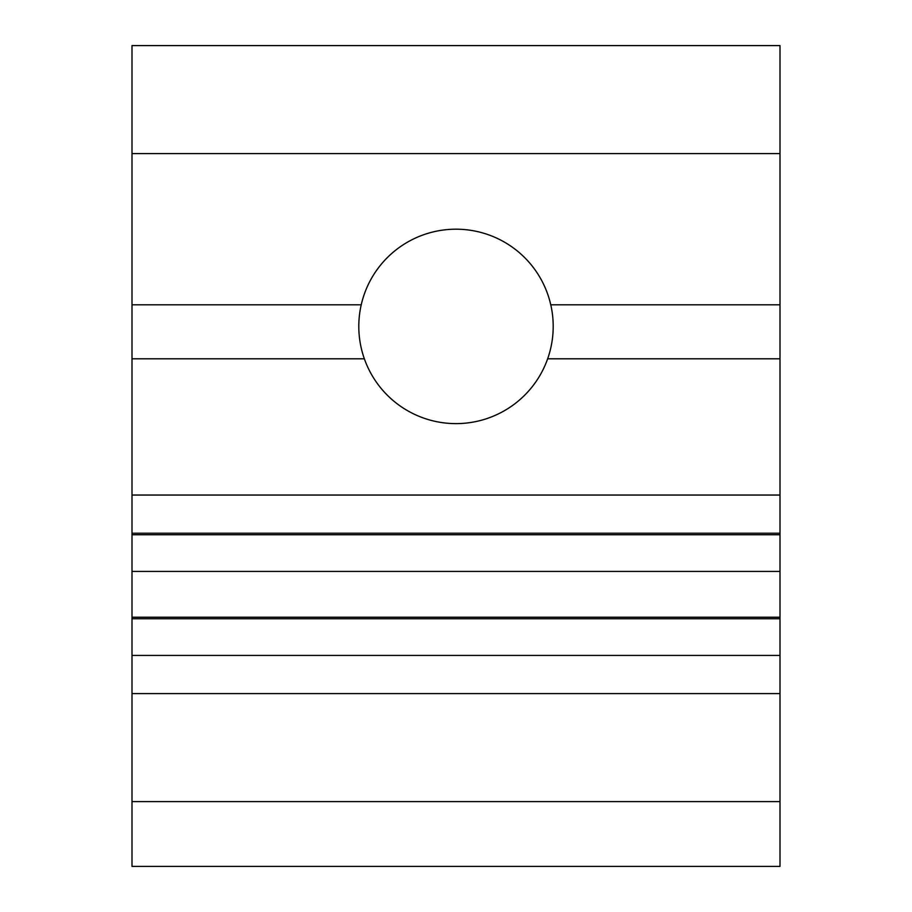 <?xml version="1.0" encoding="UTF-8"?>
<svg xmlns="http://www.w3.org/2000/svg" width="912" height="912" viewBox="0 0 912 912"><rect width="100%" height="100%" fill="white"/><g stroke="black" fill="none" stroke-linecap="round" stroke-linejoin="round"><path stroke-width="1.37" d="M364.355 358.804A97.196 97.196 0 0 0 547.645 358.804L779.999 358.804L779.999 304.802L550.768 304.802A97.196 97.196 0 0 0 361.232 304.802A97.196 97.196 0 0 0 364.355 358.804L132.001 358.804L132.001 45.6L779.999 45.6L779.999 153.604L132.001 153.604M361.232 304.802L132.001 304.802M132.001 617.23L779.999 617.23L779.999 618.758L132.001 618.758L132.001 533.224L779.999 533.224L779.999 534.751L132.001 534.751M779.999 617.23L779.999 571.414L132.001 571.414M547.645 358.804A97.196 97.196 0 0 0 550.768 304.802M779.999 801.602L132.001 801.602L132.001 866.4L779.999 866.4L779.999 655.42L132.001 655.42L132.001 618.758M779.999 304.802L779.999 153.604M779.999 655.42L779.999 618.758M779.999 571.414L779.999 534.751M779.999 533.224L779.999 495.045L132.001 495.045L132.001 358.804M132.001 533.224L132.001 495.045M779.999 495.045L779.999 358.804M779.999 693.599L132.001 693.599L132.001 655.42M132.001 801.602L132.001 693.599"/></g></svg>
